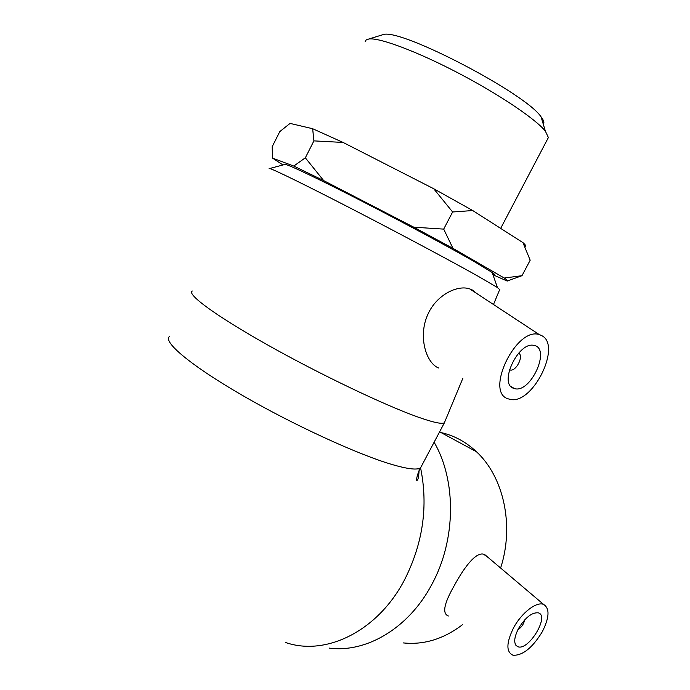 <?xml version="1.0" encoding="UTF-8"?>
<svg xmlns="http://www.w3.org/2000/svg" width="690" height="690" viewBox="0 0 690 690"><rect width="100%" height="100%" fill="white"/><g stroke="black" fill="none" stroke-linecap="round" stroke-linejoin="round"><path stroke-width="1.03" d="M433.691 188.724L452.614 211.985L443.696 229.114L413.767 227.191L323.679 180.616L305.334 157.812L293.776 166.057L272.576 158.139L272.162 146.763L279.786 131.609L290.059 123.407L312.656 128.72L313.907 140.881L343.094 142.442L433.691 188.724L472.736 210.545L522.951 242.638L530.179 260.216L521.994 275.69L504.261 278.036L452.976 248.374L443.696 229.114M313.907 140.881L305.334 157.812M507.599 280.882L521.994 275.69M492.962 274.767L507.107 281.011C508.297 281.14 507.348 280.149 504.261 278.036M452.614 211.985L472.736 210.545M525.15 246.847C526.539 246.58 525.84 245.209 523.072 242.742L522.951 242.638M343.094 142.442L312.656 128.72M282.96 164.97L272.576 158.139M293.776 166.057L323.679 180.616M413.767 227.191L452.976 248.374M462.585 624.631C443.782 638.957 424.04 645.055 403.357 642.916M441.005 432.561C454.098 435.494 465.905 441.876 476.419 451.709C503.562 476.661 514.567 525.435 500.612 568.025M329.147 648.082C366.295 653.163 408.842 628.107 431.793 584.49C456.193 539.916 456.47 480.404 434.114 442.247M448.371 615.998C442.118 613.677 443.92 603.854 453.77 586.509C463.18 568.983 475.212 552.026 483.552 554.165L488.365 557.658M492.85 274.447C495.446 275.276 495.213 274.629 492.168 272.49L474.78 261.889C450.76 248.012 404.202 222.93 362.448 201.454C320.634 179.943 290.102 165.35 285.306 164.349L284.513 164.556M269.083 168.627L269.73 168.489C274.361 169.74 307.637 186.05 353.97 209.993C400.252 233.901 452.036 261.57 478.42 276.405L497.421 287.523L499.681 289.602M445.084 421.081L444.377 422.789C441.807 424.307 432.846 422.34 417.467 416.881C384.201 405.03 319.358 374.084 267.341 344.802C215.202 315.477 186.24 293.931 192.338 291.025M438.668 368.029C425.928 363.095 417.769 335.909 427.981 314.14C436.615 294.768 457.599 284.642 469.735 288.903L472.495 290.067L476.618 293.423M543.297 124.243C544.531 122.811 543.798 120.362 541.089 116.886C526.177 93.771 401.571 28.626 383.493 34.5L380.975 35.276M365.157 41.736L366.183 39.882L368.978 38.968C379.647 37.519 417.114 51.483 458.255 73.011C499.396 94.496 535.914 119.215 545.385 131.195L548.395 137.534L547.575 139.078M443.221 244.243C413.388 227.795 370.495 205.258 339.635 189.836M509.444 369.737L510.16 369.987C516.094 371.738 524.124 355.807 518.63 353.133M513.334 388.22C498.516 383.252 518.639 341.145 533.922 345.423C551.25 347.95 530.955 393.257 514.723 388.668L513.334 388.22M541.46 335.495C562.152 344.853 533.232 404.202 510.574 399.484L507.736 398.708C484.768 391.437 516.681 326.249 539.364 334.659L541.46 335.495M524.685 619.887C523.745 624.139 521.459 627.443 517.836 629.78M518.475 628.564C525.28 617.524 531.878 612.28 538.252 612.832C549.973 615.67 528.626 651.153 517.871 646.72C513.489 644.339 513.688 638.284 518.475 628.564M542.34 631.661C532.551 647.712 522.813 655.578 513.11 655.276C506.046 652.093 506.184 642.968 513.515 627.926C521.519 612.798 536.734 601.145 543.668 604.466C549.87 608.468 549.421 617.533 542.34 631.661M285.617 642.519C325.913 656.457 377.81 631.169 404.504 579.893C423.005 543.358 428.361 506.003 420.572 467.82M421.659 465.776L420.65 467.682C417.648 470.218 408.213 469.191 392.334 464.594C358.17 454.65 292.948 424.755 241.491 394.853C189.897 364.915 162.271 341.309 169.559 336.418M476.419 451.709L439.625 431.819M285.306 164.349L269.73 168.489M492.168 272.49L497.421 287.523M499.827 289.257L493.488 304.506M462.878 378.232L444.377 422.789M383.493 34.5L368.978 38.968M541.089 116.886L545.385 131.195M548.395 137.534L500.664 228.39M444.42 422.754L420.65 467.682C418.226 471.322 415.44 481.059 417.088 480.456C417.571 479.257 418.744 480.145 419.175 468.476M514.723 388.668L511.048 386.598M539.364 334.659L469.735 288.894M517.871 646.72L515.844 645.228M543.668 604.466L484.622 554.493"/></g></svg>
